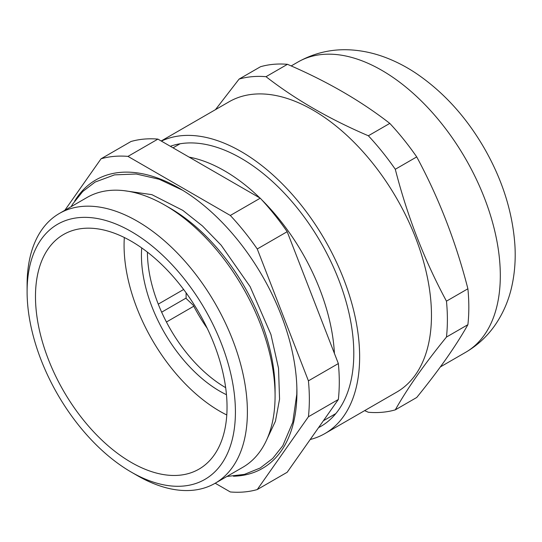 <?xml version="1.0" encoding="UTF-8"?>
<svg xmlns="http://www.w3.org/2000/svg" width="542" height="542" viewBox="0 0 542 542"><rect width="100%" height="100%" fill="white"/><g stroke="black" fill="none" stroke-linecap="round" stroke-linejoin="round"><path stroke-width="0.81" d="M225.668 387.666A110.9 64.031 60 0 1 147.424 252.145M226.468 394.718A110.9 64.031 60 0 1 219.856 391.222A110.9 64.031 60 0 1 141.719 247.924M226.786 414.982A135.453 78.204 60 0 1 219.856 411.27A135.453 78.204 60 0 1 124.328 237.511M131.259 462.421A135.453 78.204 60 0 1 42.771 343.059A135.453 78.204 60 0 1 63.536 234.517A135.453 78.204 60 0 1 131.259 241.224A135.453 78.204 60 0 1 219.747 360.586A135.453 78.204 60 0 1 198.989 469.128A135.453 78.204 60 0 1 131.259 462.421M27.1 291.684L27.1 284.774A155.771 89.938 60 0 1 59.363 213.467A155.771 89.938 60 0 1 137.248 221.177A155.771 89.938 60 0 1 239.008 358.445A155.771 89.938 60 0 1 215.133 483.268A155.771 89.938 60 0 1 137.248 475.551L131.259 472.096A147.302 85.047 60 0 1 27.1 291.684A147.302 85.047 60 0 1 131.259 231.549A147.302 85.047 60 0 1 235.418 411.961A147.302 85.047 60 0 1 131.259 472.096L137.248 475.551A155.771 89.938 60 0 1 137.241 475.551M275.079 395.972L275.079 389.928A148.366 85.656 60 0 0 170.174 208.216A148.366 85.656 60 0 0 170.168 208.216L164.937 205.194A155.771 89.938 60 0 1 164.937 205.194A155.771 89.938 60 0 1 275.079 395.972A155.771 89.938 60 0 1 242.816 467.285L215.133 483.268M74.62 201.157A166.563 96.164 60 0 1 179.151 188.176L179.151 188.176A166.563 96.164 60 0 1 296.928 392.171A166.563 96.164 60 0 1 233.419 476.208M181.827 189.775A158.101 91.28 60 0 1 182.187 189.971M189.117 157.119A155.771 89.938 60 0 1 224.496 170.805A155.771 89.938 60 0 1 259.875 197.972M261.779 199.842A155.771 89.938 60 0 1 334.421 353.452M64.844 210.296L101.049 158.792L130.981 141.509A184.131 106.307 60 0 1 157.912 139.104L127.98 156.387L230.316 215.465L260.248 198.189L157.912 139.104M260.248 198.189A184.131 106.307 60 0 1 287.179 231.691L338.35 363.567A184.131 106.307 60 0 1 338.35 399.481L308.418 416.757L257.254 489.555L287.179 472.272L338.35 399.481M101.049 158.792A184.131 106.307 60 0 1 127.98 156.387M230.316 215.465A184.131 106.307 60 0 1 257.254 248.974L287.179 231.691M338.35 363.567L308.418 380.85A184.131 106.307 60 0 1 308.418 416.757M257.254 489.555A184.131 106.307 60 0 1 230.316 491.96L215.194 483.227M308.418 380.85L257.254 248.974M166.435 322.016L193.765 306.237M158.264 304.137L183.65 289.482M296.887 388.648A158.101 91.28 60 0 1 296.88 389.061M59.363 213.467L87.045 197.478A155.771 89.938 60 0 1 164.931 205.194L170.174 208.216M161.658 312.178L186.109 298.059M318.554 427.638A159.368 92.011 -120 0 0 338.703 409.806A159.368 92.011 -120 0 0 353.797 353.465A159.368 92.011 -120 0 0 241.109 158.278A159.368 92.011 -120 0 0 170.337 146.279M310.227 439.494A167.62 96.781 -120 0 0 324.915 433.566L396.751 392.096A167.62 96.781 -120 0 0 415.592 374.624A167.62 96.781 -120 0 0 385.098 180.005A167.62 96.781 -120 0 0 229.13 101.76L161.184 140.995M324.915 433.566A167.62 96.781 -120 0 0 343.757 416.1A167.62 96.781 -120 0 0 315.478 224.767A167.62 96.781 -120 0 0 161.374 141.103M364.637 410.64L368.357 412.266A184.131 106.307 -120 0 0 395.294 409.86C401.331 399.149 408.587 387.754 417.062 375.66C425.646 363.486 435.45 350.62 446.459 337.063A184.131 106.307 -120 0 0 446.459 301.156C424.352 260.113 407.293 216.15 395.294 169.273A184.131 106.307 -120 0 0 368.357 135.771C329.197 118.996 295.085 99.301 266.02 76.686L287.456 64.315A184.131 106.307 -120 0 0 260.526 66.72L239.09 79.091L215.452 109.66M287.456 64.315C326.623 81.09 360.735 100.785 389.793 123.393L368.357 135.771M395.294 169.273L416.723 156.902A184.131 106.307 -120 0 0 389.793 123.393M416.723 156.902C438.837 197.945 455.89 241.901 467.895 288.778L446.459 301.156M446.459 337.063L467.895 324.685A184.131 106.307 -120 0 0 467.895 288.778M467.895 324.685C461.879 335.363 454.616 346.758 446.12 358.885C437.57 371.019 427.767 383.885 416.723 397.482L395.294 409.86M266.02 76.686A184.131 106.307 -120 0 0 239.09 79.091M186.109 292.815L186.109 298.446L193.257 305.254A114.287 65.982 -120 0 0 207.213 328.296M484.433 334.881A167.62 96.781 -120 0 0 453.939 140.263A167.62 96.781 -120 0 0 297.971 62.018C314.99 52.493 333.235 48.502 352.713 50.04C363.282 50.88 373.662 53.163 383.844 56.876C394.942 60.921 405.646 66.381 415.958 73.245C443.119 91.679 465.768 116.449 483.904 147.566C502.238 179.314 512.569 211.827 514.9 245.12C515.76 259.144 514.778 272.667 511.96 285.702C508.836 300.2 503.145 313.425 494.88 325.39C487.089 336.507 477.326 345.491 465.598 352.347A167.62 96.781 -120 0 0 484.433 334.881M323.384 420.768L335.83 413.58M173.034 147.837L180.059 143.779M297.971 62.018L291.183 65.934M465.598 352.347L440.368 366.914M71.144 206.658L72.716 204.043L82.73 191.516L95.128 182.058L114.525 174.87L136.225 174.002L159.192 179.26L182.627 190.242M296.88 388.126L296.786 394.264L292.761 422.286L282.768 445.781L272.707 458.451L260.207 467.997L244.415 474.386L226.915 476.465M123.989 190.669L151.875 194.653L182.83 210.391L202.444 225.939L221.143 245.187L250.126 286.643L270.932 334.489L278.52 368.248L279.564 399.108L275.431 421.249L267.186 438.695"/></g></svg>
